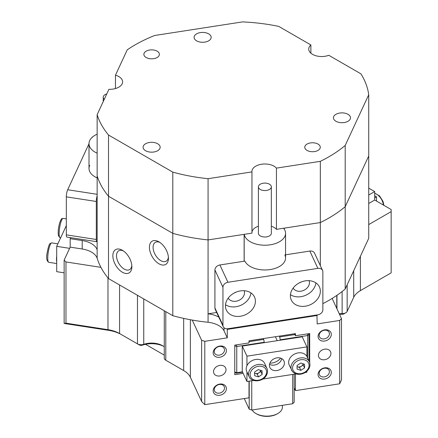 <?xml version="1.0" encoding="UTF-8"?>
<svg xmlns="http://www.w3.org/2000/svg" width="438" height="438" viewBox="0 0 438 438"><rect width="100%" height="100%" fill="white"/><g stroke="black" fill="none" stroke-linecap="round" stroke-linejoin="round"><path stroke-width="0.66" d="M123.33 250.886A10.862 6.269 -120 0 0 118.769 250.793A10.862 6.269 -120 0 0 116.519 255.765A10.862 6.269 -120 0 0 124.195 269.063A10.862 6.269 -120 0 0 129.626 269.605A10.862 6.269 -120 0 0 131.827 265.603M159.903 242.444A10.862 6.269 -120 0 0 155.337 242.345A10.862 6.269 -120 0 0 153.086 247.317A10.862 6.269 -120 0 0 160.768 260.621A10.862 6.269 -120 0 0 166.194 261.157A10.862 6.269 -120 0 0 168.395 257.155M216.662 312.491L208.072 313.822L208.072 239.925L244.125 234.346L244.125 261.229M97.148 249.775L97.148 258.223A20.685 11.941 0 0 0 91.476 252.091A20.685 11.941 0 0 0 82.207 248.998L82.207 240.555A20.685 11.941 180 0 1 91.476 243.643A20.685 11.941 180 0 1 97.148 249.775L97.148 114.652A137.05 79.125 0 0 0 108.514 135.019L108.514 196.246A137.05 79.125 180 0 1 97.148 175.879A137.05 79.125 0 0 0 108.514 196.246L108.514 278.59A137.05 79.125 180 0 1 100.937 267.355A137.05 79.125 180 0 1 97.148 258.223M224.048 327.75L224.048 330.893A20.685 11.941 0 0 0 218.693 325.538A20.685 11.941 0 0 0 208.072 322.264A137.05 79.125 180 0 1 192.255 320.074A137.05 79.125 180 0 1 172.796 315.699L172.796 233.361L108.514 196.246L172.796 233.361A137.05 79.125 0 0 0 208.072 239.925A137.05 79.125 180 0 1 172.796 233.361L172.796 172.134A137.05 79.125 0 0 0 208.072 178.693L251.965 171.904L251.965 233.131L208.072 239.925L208.072 178.693M208.072 322.264L208.072 313.822A20.685 11.941 180 0 1 218.693 317.09A20.685 11.941 180 0 1 218.841 317.178M158.939 263.786A13.447 7.764 60 0 1 149.429 247.317A13.447 7.764 60 0 1 158.939 241.831L158.939 241.831A13.447 7.764 60 0 1 168.444 258.3A13.447 7.764 60 0 1 158.939 263.786M122.366 272.233A13.447 7.764 60 0 1 112.862 255.765A13.447 7.764 60 0 1 122.366 250.273L122.366 250.273A13.447 7.764 60 0 1 131.876 266.742A13.447 7.764 60 0 1 122.366 272.233M331.303 372.42A6.855 5.404 -24.9 0 1 324.684 379.04A6.855 5.404 -24.9 0 1 318.065 374.468A6.855 5.404 -24.9 0 1 324.684 367.849A6.855 5.404 -24.9 0 1 331.303 372.42M319.16 373.368A5.3 4.183 155.1 0 0 319.472 374.808A5.3 4.183 155.1 0 0 325.177 376.702A5.3 4.183 155.1 0 0 329.403 371.785A5.3 4.183 155.1 0 0 329.091 370.345A5.3 4.183 155.1 0 0 323.386 368.457A5.3 4.183 155.1 0 0 319.16 373.368M226.397 388.648A6.855 5.404 -24.9 0 1 219.777 395.268A6.855 5.404 -24.9 0 1 213.158 390.696A6.855 5.404 -24.9 0 1 219.777 384.077A6.855 5.404 -24.9 0 1 226.397 388.648M214.259 389.601A5.3 4.183 155.1 0 0 214.571 391.035A5.3 4.183 155.1 0 0 220.27 392.93A5.3 4.183 155.1 0 0 224.497 388.013A5.3 4.183 155.1 0 0 224.185 386.573A5.3 4.183 155.1 0 0 218.485 384.684A5.3 4.183 155.1 0 0 214.259 389.601M226.397 350.646A6.855 5.404 -24.9 0 1 219.777 357.26A6.855 5.404 -24.9 0 1 213.158 352.694A6.855 5.404 -24.9 0 1 219.777 346.075A6.855 5.404 -24.9 0 1 226.397 350.646M214.259 351.594A5.3 4.183 155.1 0 0 214.571 353.033A5.3 4.183 155.1 0 0 220.27 354.928A5.3 4.183 155.1 0 0 224.497 350.011A5.3 4.183 155.1 0 0 224.185 348.571A5.3 4.183 155.1 0 0 218.485 346.677A5.3 4.183 155.1 0 0 214.259 351.594M331.303 334.413A6.855 5.404 -24.9 0 1 324.684 341.032A6.855 5.404 -24.9 0 1 318.065 336.461A6.855 5.404 -24.9 0 1 324.684 329.847A6.855 5.404 -24.9 0 1 331.303 334.413M319.16 335.366A5.3 4.183 155.1 0 0 319.472 336.806A5.3 4.183 155.1 0 0 325.177 338.7A5.3 4.183 155.1 0 0 329.403 333.783A5.3 4.183 155.1 0 0 329.091 332.343A5.3 4.183 155.1 0 0 323.386 330.449A5.3 4.183 155.1 0 0 319.16 335.366M213.536 371.638A6.466 5.097 155.1 0 0 213.914 373.39A6.466 5.097 155.1 0 0 220.867 375.7A6.466 5.097 155.1 0 0 226.024 369.705A6.466 5.097 155.1 0 0 225.641 367.947A6.466 5.097 155.1 0 0 218.688 365.642A6.466 5.097 155.1 0 0 213.536 371.638M318.437 355.41A6.466 5.097 155.1 0 0 318.82 357.162A6.466 5.097 155.1 0 0 325.773 359.472A6.466 5.097 155.1 0 0 330.925 353.477A6.466 5.097 155.1 0 0 330.548 351.719A6.466 5.097 155.1 0 0 323.594 349.415A6.466 5.097 155.1 0 0 318.437 355.41M284.278 229.145L284.278 228.132L320.331 222.559L320.331 265.625M345.199 289.031L368.725 238.332L368.725 155.994L345.199 206.692A137.05 79.125 180 0 1 320.331 222.559L320.331 161.326A137.05 79.125 0 0 0 328.982 156.744A137.05 79.125 0 0 0 345.199 145.46L345.199 289.031A137.05 79.125 180 0 1 332.13 298.437A137.05 79.125 180 0 1 322.855 303.638M243.172 373.384L234.768 374.687L234.768 345.128L249.003 342.927L249.003 340.813L295.458 333.625L295.458 335.738L309.699 333.537L309.699 362.582M70.644 237.664L70.168 238.694L82.207 240.555M64.145 260.117L65.974 261.946L65.974 323.173L107.978 329.672A25.858 14.93 180 0 1 119.569 333.532L121.397 334.588A28.443 16.42 0 0 0 108.646 330.34L64.145 323.452L64.145 260.117L70.168 247.136L82.207 248.998M100.937 267.355L65.974 261.946M295.458 374.003L295.458 390.63L339.669 383.792L339.669 320.452L317.189 323.928L316.942 314.955M339.669 320.452L341.498 318.623L341.498 379.85L339.669 383.792M332.13 298.437L341.498 318.623M224.048 330.893L227.273 337.84L204.792 341.317L204.792 404.657L249.003 397.819L249.003 381.191M164.272 310.783L164.272 358.103A5.174 2.984 0 0 0 165.788 360.217L183.675 370.548A25.858 14.93 180 0 1 190.371 377.238L201.628 401.493L201.628 340.26L192.255 320.074M201.628 340.26L204.792 341.317M368.725 203.473L374.693 200.029L391.15 209.528L391.15 211.636L368.725 224.584M70.168 238.694L70.168 247.136M226.994 328.796L227.273 329.398L317.189 315.486M227.273 329.398L227.273 337.84M294.177 387.865L295.458 390.63M339.247 313.778A15.516 8.957 180 0 1 342.116 313.635A5.174 2.984 0 0 0 345.817 312.759L343.989 313.816A2.584 1.495 180 0 1 342.138 314.254A18.1 10.452 0 0 0 339.516 314.353M345.817 312.759A5.174 2.984 0 0 0 347.159 311.423L353.707 297.314A25.858 14.93 180 0 1 360.397 290.618L391.15 272.869L391.15 211.636M167.617 361.273L165.788 360.217L167.617 361.273A2.584 1.495 180 0 1 167.606 361.268L165.788 360.217L165.788 311.659M163.44 346.234A18.1 10.452 0 0 0 142.432 345.149A2.584 1.495 180 0 1 139.289 344.92L137.461 343.863A5.174 2.984 0 0 0 143.746 344.323A15.516 8.957 180 0 1 162.597 345.708A15.516 8.957 180 0 1 164.272 346.852M121.397 334.588L137.461 343.863L137.461 295.305M183.675 370.548A25.858 14.93 180 0 1 183.681 370.548L183.675 318.388M172.796 315.699L108.514 278.59M368.725 195.025L374.693 191.581L368.725 188.137M374.693 191.581L374.693 200.029M294.544 333.767L295.458 335.738M201.628 401.493L204.792 404.657M64.145 323.452L65.974 323.173M360.397 290.618L360.397 256.274M269.879 363.118A10.862 8.563 155.1 0 0 280.627 358.125M264.24 342.68L264.24 342.259L236.761 346.507L236.761 372.689L242.444 371.807M251.751 380.764L251.751 410.061L292.71 403.726L292.71 374.43M307.7 358.158L307.7 335.535L280.221 339.784L280.221 340.206M249.003 341.689L263.703 339.412L263.326 338.596M279.307 336.127L279.69 336.942L294.922 334.583M244.267 398.553L249.217 409.218L249.217 381.159M294.177 374.2L294.177 402.259L292.71 403.726M251.751 410.061L249.217 409.218M242.636 372.229L236.23 373.22L236.761 372.689L234.768 372.021M277.227 340.671L275.398 336.729M279.69 336.942L280.221 339.784M264.24 342.259L263.703 339.412M308.965 333.647L309.162 360.25L308.823 360.589M234.768 345.839L236.761 346.507L236.454 344.865M236.23 373.22L234.768 372.212M307.388 333.893L307.7 335.535L309.162 334.068L308.626 333.701M145.547 344.306L164.272 355.119M277.845 413.516L277.117 413.937A14.481 8.36 180 0 1 270.624 416.1A14.481 8.36 180 0 1 256.635 413.937L255.907 413.516A15.516 8.957 0 0 0 270.892 415.832A15.516 8.957 0 0 0 277.845 413.516A15.516 8.957 0 0 0 282.39 407.181L282.39 405.32M252.151 410.001A15.516 8.957 0 0 0 255.907 413.516M271.336 226.216A12.926 7.462 180 0 1 276.438 229.348L276.438 168.121A12.926 7.462 0 0 0 255.726 166.177A12.926 7.462 0 0 0 251.938 171.455A12.926 7.462 0 0 0 251.965 171.904M251.965 232.233A12.926 7.462 180 0 1 255.726 227.404A12.926 7.462 180 0 1 258.404 226.216M318.01 150.409A7.758 4.479 0 0 0 320.282 147.245A7.758 4.479 0 0 0 315.497 143.106A7.758 4.479 0 0 0 307.043 144.075A7.758 4.479 0 0 0 304.771 147.245A7.758 4.479 0 0 0 309.556 151.378A7.758 4.479 0 0 0 318.01 150.409M157.111 57.515A7.758 4.479 0 0 0 159.383 54.345A7.758 4.479 0 0 0 154.592 50.206A7.758 4.479 0 0 0 146.139 51.18A7.758 4.479 0 0 0 143.867 54.345A7.758 4.479 0 0 0 148.657 58.484A7.758 4.479 0 0 0 157.111 57.515M348.007 121.277A8.536 4.928 0 0 0 350.51 117.795A8.536 4.928 0 0 0 345.237 113.245A8.536 4.928 0 0 0 335.941 114.313A8.536 4.928 0 0 0 333.438 117.795A8.536 4.928 0 0 0 338.711 122.344A8.536 4.928 0 0 0 348.007 121.277M208.663 40.827A8.536 4.928 0 0 0 211.16 37.345A8.536 4.928 0 0 0 205.893 32.795A8.536 4.928 0 0 0 196.596 33.863A8.536 4.928 0 0 0 194.094 37.345A8.536 4.928 0 0 0 199.361 41.895A8.536 4.928 0 0 0 208.663 40.827M157.658 150.727A8.536 4.928 0 0 0 160.155 147.245A8.536 4.928 0 0 0 154.888 142.689A8.536 4.928 0 0 0 145.591 143.757A8.536 4.928 0 0 0 143.089 147.245A8.536 4.928 0 0 0 148.356 151.794A8.536 4.928 0 0 0 157.658 150.727M276.438 229.348L320.331 222.559A137.05 79.125 0 0 0 328.982 217.971A137.05 79.125 0 0 0 345.199 206.692L368.725 155.994L368.725 94.767A137.05 79.125 0 0 0 360.928 73.847L328.796 55.292A12.926 7.462 0 0 1 315.546 55.642A12.926 7.462 0 0 1 308.741 49.067A12.926 7.462 0 0 1 310.881 44.95L278.754 26.4A137.05 79.125 0 0 0 242.521 21.9L154.707 35.483A137.05 79.125 0 0 0 127.228 49.839L115.462 75.183L115.462 88.536M97.148 114.652L108.909 89.314A12.926 7.462 0 0 0 122.618 81.862A12.926 7.462 0 0 0 115.462 75.183M108.514 135.019L172.796 172.134M276.438 168.121L320.331 161.326M345.199 145.46L368.725 94.767M310.881 53.184L310.881 44.95M255.414 301.251A15.516 12.237 155.1 0 0 254.505 297.041A15.516 12.237 155.1 0 0 237.812 291.5A15.516 12.237 155.1 0 0 225.444 305.888A15.516 12.237 155.1 0 0 226.358 310.099A15.516 12.237 155.1 0 0 243.046 315.639A15.516 12.237 155.1 0 0 255.414 301.251M228.22 298.114A8.793 6.931 155.1 0 0 237.735 300.813A8.793 6.931 155.1 0 0 244.503 292.737A8.793 6.931 155.1 0 0 244.141 290.722M320.359 291.204A15.516 12.237 155.1 0 0 319.444 286.994A15.516 12.237 155.1 0 0 302.757 281.453A15.516 12.237 155.1 0 0 290.383 295.842A15.516 12.237 155.1 0 0 291.297 300.057A15.516 12.237 155.1 0 0 307.985 305.593A15.516 12.237 155.1 0 0 320.359 291.204M293.159 288.067A8.793 6.931 155.1 0 0 302.68 290.766A8.793 6.931 155.1 0 0 309.447 282.691A8.793 6.931 155.1 0 0 309.086 280.676M284.853 254.927A20.685 11.941 180 0 1 285.554 258.02A20.685 11.941 180 0 1 270.224 269.556A20.685 11.941 180 0 1 244.886 261.108L219.909 264.974L227.941 282.275A5.174 4.079 155.1 0 0 222.947 287.273L222.947 325.275A5.174 4.079 155.1 0 0 223.249 326.682A5.174 4.079 155.1 0 0 227.941 328.724L317.857 314.818A5.174 4.079 155.1 0 0 322.855 309.819L322.855 271.817A5.174 4.079 155.1 0 0 322.549 270.41A5.174 4.079 155.1 0 0 317.857 268.368L227.941 282.275M234.253 292.984A8.793 6.931 155.1 0 0 236.334 292.02M223.249 326.682L215.217 309.376A5.174 4.079 -24.9 0 1 214.916 307.974L222.947 325.275M222.947 287.273L214.916 269.967L214.916 307.974M214.916 269.967A5.174 4.079 -24.9 0 1 219.909 264.974M317.857 268.368L309.83 251.062L285.554 254.817M299.192 282.937A8.793 6.931 155.1 0 0 301.273 281.973M309.83 251.062A5.174 4.079 -24.9 0 1 314.517 253.109L322.549 270.41M290.449 294.665A15.516 12.237 155.1 0 0 306.102 295.103A15.516 12.237 155.1 0 0 315.875 282.866M225.51 304.711A15.516 12.237 155.1 0 0 241.163 305.149A15.516 12.237 155.1 0 0 250.936 292.912M97.148 177.921A20.685 11.941 180 0 1 89.002 168.427A20.685 11.941 180 0 1 89.708 165.334M97.148 195.748A5.174 1.095 98.8 0 0 96.305 201.485L66.33 196.854A5.174 1.095 -81.2 0 1 67.671 189.747L89.002 143.779M96.305 239.493A5.174 1.095 98.8 0 0 96.853 241.716L66.877 237.084A5.174 1.095 -81.2 0 1 66.33 234.856L96.305 239.493L96.305 201.485M96.853 241.716A5.174 1.095 98.8 0 0 97.148 241.595M66.33 234.856L66.33 196.854M91.865 137.625A5.174 1.095 -81.2 0 1 92.555 136.941L92.604 136.952M265.68 183.128A6.466 3.734 0 0 0 258.404 186.829A6.466 3.734 0 0 0 264.059 190.535A6.466 3.734 0 0 0 271.336 186.829A6.466 3.734 0 0 0 265.68 183.128M258.404 186.829L258.404 233.279A6.466 3.734 0 0 0 264.059 236.98A6.466 3.734 0 0 0 271.336 233.279L271.336 186.829M244.262 234.325A20.685 11.941 0 0 0 262.28 245.127A20.685 11.941 0 0 0 285.554 233.279A20.685 11.941 0 0 0 283.621 228.236M106.773 93.907A6.466 3.734 0 0 0 103.226 97.236A6.466 3.734 0 0 0 104.282 99.284M97.148 134.187A20.685 11.941 0 0 0 89.002 143.686A20.685 11.941 0 0 0 97.148 153.185M284.41 363.047A7.758 6.116 155.1 0 0 283.95 360.939A7.758 6.116 155.1 0 0 275.606 358.169A7.758 6.116 155.1 0 0 269.425 365.363A7.758 6.116 155.1 0 0 269.879 367.471A7.758 6.116 155.1 0 0 278.223 370.241A7.758 6.116 155.1 0 0 284.41 363.047M253.624 380.474L246.944 381.509L242.258 371.413L242.258 346.08L302.204 336.806L306.89 346.901L306.89 356.444M306.89 371.232L306.89 372.234L305.248 372.492M296.088 373.904L262.789 379.056M246.944 381.509L246.944 371.993M246.944 365.719L246.944 356.171L306.89 346.901M242.258 346.08L246.944 356.171M281.765 358.623A7.758 6.116 -24.9 0 1 276.947 364.274A7.758 6.116 -24.9 0 1 269.523 364.306M260.714 370.356A3.876 3.061 -24.9 0 1 260.342 371.331A3.876 3.061 -24.9 0 1 259.028 372.738A3.876 3.061 -24.9 0 1 255.283 373.444A3.876 3.061 -24.9 0 1 254.582 373.149M247.278 365.062A9.828 7.747 -24.9 0 1 256.312 359.384A9.828 7.747 -24.9 0 1 264.596 363.354L266.939 368.402A9.828 7.747 -24.9 0 0 258.655 364.432A9.828 7.747 -24.9 0 0 249.622 370.11A9.828 7.747 -24.9 0 0 249.112 376.675L246.775 371.627A9.828 7.747 -24.9 0 1 247.278 365.062M260.802 370.384L260.856 371.479L257.199 373.997L254.582 373.247M254.708 375.777L254.533 372.152L258.185 369.628L262.017 370.734L262.192 374.364L258.535 376.883L254.708 375.777M260.856 371.479L262.192 374.364M257.199 373.997L258.535 376.883M309.403 361.832C310.958 366.48 309.091 370.296 303.808 373.269C299.001 375.136 295.179 374.501 292.349 371.375L289.233 365.057A9.828 7.747 -24.9 0 1 294.106 354.287A9.828 7.747 -24.9 0 1 306.343 355.607A9.828 7.747 -24.9 0 1 307.06 356.784L309.403 361.832A9.828 7.747 -24.9 0 0 308.686 360.655A9.828 7.747 -24.9 0 0 296.449 359.33A9.828 7.747 -24.9 0 0 291.577 370.105A9.828 7.747 -24.9 0 0 292.294 371.282M303.233 363.83L303.244 365.035L299.504 367.46L297.074 366.661M303.167 363.808A3.876 3.061 -24.9 0 1 301.371 366.245A3.876 3.061 -24.9 0 1 297.626 366.841A3.876 3.061 -24.9 0 1 297.074 366.601M300.802 363.036L304.558 364.268L304.58 367.92L300.846 370.34L297.09 369.108L297.068 365.456L300.802 363.036M303.244 365.035L304.58 367.92M299.504 367.46L300.846 370.34M69.609 248.335L56.699 246.337L56.699 271.669L64.145 272.825M66.33 225.581L56.699 246.337M56.699 255.88A9.828 2.075 98.8 0 0 56.699 262.127M376.521 201.08L376.521 196.859L374.693 195.802M374.693 197.916L376.521 196.859M336.789 308.483L336.789 295.409M347.159 284.804L347.159 311.423M353.707 297.314L353.707 270.695M119.569 333.532L119.569 284.974M108.646 330.34L107.978 329.672L107.978 277.938M190.371 377.238L190.371 319.735M143.746 298.93L143.746 344.323L142.432 345.149M342.138 314.254L342.116 291.527M67.671 189.747L97.148 194.302M265.663 375.366A8.536 6.729 155.1 0 0 262.192 366.496A8.536 6.729 155.1 0 0 251.062 371.15A8.536 6.729 155.1 0 0 254.533 380.02A8.536 6.729 155.1 0 0 265.663 375.366M293.706 371.304A8.536 6.729 155.1 0 0 304.979 372.059A8.536 6.729 155.1 0 0 307.941 362.073A8.536 6.729 155.1 0 0 296.668 361.317A8.536 6.729 155.1 0 0 293.706 371.304M60.176 237.801L58.468 235.863C57.865 232.277 58.298 227.831 59.765 222.52C62.048 217.275 61.178 219.203 63.176 218.381A9.828 2.075 98.8 0 0 60.017 225.586A9.828 2.075 98.8 0 0 59.426 236.668A9.828 2.075 98.8 0 0 60.176 237.801L60.625 237.872M48.103 253.29A9.828 2.075 98.8 0 0 48.799 262.313C46.707 261.048 46.143 257.955 47.112 253.033C48.24 247.098 49.237 243.944 50.096 243.561L51.799 242.893A9.828 2.075 98.8 0 0 48.103 253.29M383.409 205.061A9.828 5.672 -120 0 0 382.675 201.962A9.828 5.672 -120 0 0 374.693 193.344M336.964 308.861L336.964 295.289M244.185 261.218L244.185 234.335M285.554 258.02L285.554 233.279M103.226 97.236L103.226 101.556M89.002 168.427L89.002 143.686M249.112 376.675C251.423 382.828 263.09 381.969 266.452 375.278C267.744 372.88 267.908 370.592 266.939 368.402M66.33 218.869L63.176 218.381M56.699 263.539L48.799 262.313M57.86 243.829L51.799 242.893M374.693 193.125L379.532 195.901L383.08 201.551L383.847 205.307"/></g></svg>
